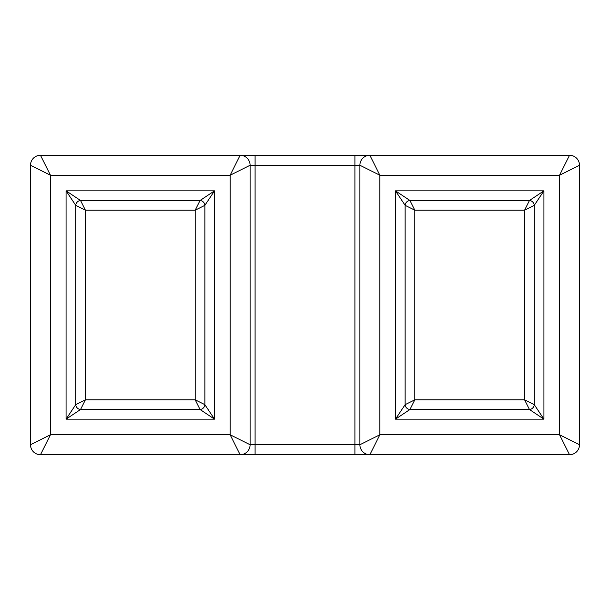 <?xml version="1.0" encoding="UTF-8"?>
<svg xmlns="http://www.w3.org/2000/svg" width="610" height="610" viewBox="0 0 610 610"><rect width="100%" height="100%" fill="white"/><g stroke="black" fill="none" stroke-linecap="round" stroke-linejoin="round"><path stroke-width="0.91" d="M569.519 155.275L369.881 155.275A9.981 9.981 0 0 0 359.9 165.257A9.981 9.981 0 0 1 369.881 155.275L379.862 175.238L559.538 175.238L559.538 434.762L379.862 434.762L359.9 444.743A9.981 9.981 0 0 0 369.881 454.724L379.862 434.762L379.862 175.238L359.9 165.257L359.9 444.743L250.1 444.743L250.1 165.257L359.9 165.257A9.981 9.981 0 0 1 369.881 155.275L240.119 155.275L230.138 175.238L250.1 165.257A9.981 9.981 0 0 0 240.119 155.275L40.481 155.275A9.981 9.981 0 0 0 30.5 165.257L30.5 444.743A9.981 9.981 0 0 0 40.481 454.724L569.519 454.724A9.981 9.981 0 0 0 579.5 444.743L559.538 434.762L569.519 454.724A9.981 9.981 0 0 0 579.5 444.743L579.5 165.257A9.981 9.981 0 0 0 569.519 155.275L559.538 175.238L579.5 165.257M250.1 444.743L230.138 434.762L240.119 454.724A9.981 9.981 0 0 0 250.1 444.743A9.981 9.981 0 0 1 240.119 454.724A9.981 9.981 0 0 0 250.1 444.743M30.5 165.257L50.462 175.238L40.481 155.275M50.462 434.762L30.5 444.743A9.981 9.981 0 0 0 40.481 454.724L50.462 434.762L50.462 175.238L230.138 175.238L230.138 434.762L50.462 434.762M534.268 205.341A4.994 4.689 45 0 0 529.434 200.507L524.6 210.175L534.268 205.341L543.929 190.846L529.434 200.507L409.966 200.507L395.471 190.846L405.132 205.341A4.994 4.689 135 0 1 409.966 200.507L414.8 210.175L524.6 210.175L524.6 399.825L529.434 409.493A4.994 4.689 135 0 0 534.268 404.659L524.6 399.825L414.8 399.825L405.132 404.659L395.471 419.154L409.966 409.493L414.8 399.825L414.8 210.175L405.132 205.341L405.132 404.659A4.994 4.689 -135 0 0 409.966 409.493L529.434 409.493L543.929 419.154L534.268 404.659L534.268 205.341M80.566 200.507A4.994 4.689 -45 0 0 75.731 205.341L85.4 210.175L80.566 200.507L66.071 190.846L75.731 205.341L75.731 404.659A4.994 4.689 -135 0 0 80.566 409.493L85.4 399.825L75.731 404.659L66.071 419.154L80.566 409.493L200.034 409.493A4.994 4.689 135 0 0 204.868 404.659L195.2 399.825L200.034 409.493L214.529 419.154L204.868 404.659L204.868 205.341A4.994 4.689 45 0 0 200.034 200.507L195.2 210.175L204.868 205.341L214.529 190.846L200.034 200.507L80.566 200.507M255.094 454.724L255.094 155.275M354.906 454.724L354.906 155.275M395.471 419.154L395.471 190.846L543.929 190.846L543.929 419.154L395.471 419.154M66.071 419.154L66.071 190.846L214.529 190.846L214.529 419.154L66.071 419.154M85.4 210.175L195.2 210.175L195.2 399.825L85.4 399.825L85.4 210.175"/></g></svg>
